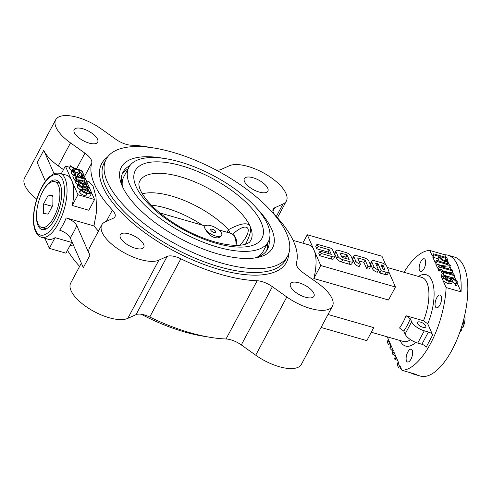 <?xml version="1.0" encoding="UTF-8"?>
<svg xmlns="http://www.w3.org/2000/svg" width="492" height="492" viewBox="0 0 492 492"><rect width="100%" height="100%" fill="white"/><g stroke="black" fill="none" stroke-linecap="round" stroke-linejoin="round"><path stroke-width="0.74" d="M464.669 315.433A10.473 4.41 -73.9 0 1 462.947 327.481L461.81 327.198L461.053 328.613M459.891 332.038A10.473 4.41 -73.9 0 0 461.717 329.781L461.139 328.453M463.23 321.282L463.409 321.331A13.333 5.615 -73.9 0 0 463.735 319.357M460.746 329.548L461.717 329.781M462.886 327.512L463.409 321.331M460.008 331.7L461.656 329.806M464.061 318.047L464.663 315.477M142.323 193.78A59.796 24.514 -151.9 0 1 228.479 229.653L227.083 232.273M245.514 244.235C249.985 235.693 251.529 229.764 250.145 226.449C248.005 222.058 240.779 223.128 228.479 229.653L229.998 233.11M239.955 245.219C254.493 229.081 248.509 219.899 232.741 234.149M179.955 161.923A79.034 32.398 -151.9 0 1 268.331 241.689A79.034 32.398 -151.9 0 1 183.356 233.042A79.034 32.398 -151.9 0 1 128.898 167.237A79.034 32.398 -151.9 0 1 179.955 161.923M268.331 241.689L263.257 251.184A79.034 32.398 -151.9 0 1 256.842 257.365M122.256 185.509A79.034 32.398 -151.9 0 1 123.824 176.733L128.898 167.237M267.396 243.435A81.893 33.567 -151.9 0 1 266.547 250.828M122.293 173.805A81.893 33.567 -151.9 0 1 127.963 168.984M202.464 225.188A58.769 24.09 28.1 0 0 151.315 205.115M221.541 233.245A9.52 3.905 -151.9 0 1 221.646 235.342A9.52 3.905 -151.9 0 1 213.454 235.268A9.52 3.905 -151.9 0 1 204.943 228.466A9.52 3.905 -151.9 0 1 204.844 226.369A9.52 3.905 -151.9 0 1 213.036 226.449A9.52 3.905 -151.9 0 1 221.541 233.245M212.569 229.321A2.854 1.168 -151.9 0 1 215.404 231.068A2.854 1.168 -151.9 0 1 215.25 232.525A2.854 1.168 -151.9 0 1 212.692 231.892A2.854 1.168 -151.9 0 1 210.748 230.121A2.854 1.168 -151.9 0 1 212.569 229.321M221.56 235.483L220.268 236.984L217.759 237.919L214.598 237.654L211.369 236.08L208.528 233.608L206.32 230.865L204.943 228.466L204.844 226.369M58.45 185.429A23.807 10.024 106.1 0 1 56.063 212.593A23.807 10.024 106.1 0 1 41.642 227.458A23.807 10.024 106.1 0 1 38.591 201.812A23.807 10.024 106.1 0 1 54.809 181.708A23.807 10.024 106.1 0 1 58.45 185.429M52.945 195.736L48.339 195.035L43.616 203.879L43.499 213.43L48.111 214.131L52.835 205.281L52.945 195.736M52.257 206.369L43.616 203.879M52.939 196.357L48.339 195.035M385.845 265.077L381.97 256.252L307.279 234.758L314.019 250.133L320.766 265.508L395.457 287.002L388.821 271.867A4.287 1.759 28.1 0 0 388.785 270.907L386.761 266.295A4.287 1.759 28.1 0 0 382.013 262.913L374.547 260.76A4.287 1.759 28.1 0 0 371.78 261.049A4.287 1.759 28.1 0 0 371.823 261.996L373.871 266.658A4.188 1.716 28.1 0 0 378.508 269.96L375.556 263.066L378.047 263.786L381.079 270.705L386.06 272.137A4.287 1.759 28.1 0 0 388.828 271.848L387.604 274.149A4.287 1.759 28.1 0 1 384.83 274.438L379.855 273.005L378.557 270.047M371.78 261.049L370.55 263.349A4.287 1.759 28.1 0 0 370.593 264.29L372.641 268.958A4.188 1.716 28.1 0 0 377.284 272.26L378.594 269.985M358.963 260.945L363.871 262.359L366.768 268.786A4.188 1.716 28.1 0 0 369.474 268.509L370.697 266.209A4.188 1.716 28.1 0 0 370.654 265.286L368.834 261.135A4.287 1.759 28.1 0 0 364.092 257.753L356.62 255.606A4.287 1.759 28.1 0 0 353.853 255.895A4.287 1.759 28.1 0 0 353.896 256.836L355.716 260.988A4.188 1.716 28.1 0 0 360.359 264.29L359.129 266.59A4.188 1.716 28.1 0 1 354.492 263.288L352.672 259.136A4.287 1.759 28.1 0 1 352.623 258.189L353.853 255.895M335.925 250.736L334.701 253.036A4.287 1.759 28.1 0 0 334.744 253.977L336.768 258.589A4.287 1.759 28.1 0 0 341.516 261.972L348.982 264.118A4.287 1.759 28.1 0 0 351.749 263.829L352.979 261.529A4.287 1.759 28.1 0 0 352.93 260.588L350.907 255.975A4.287 1.759 28.1 0 0 346.165 252.593L338.693 250.446A4.287 1.759 28.1 0 0 335.925 250.736A4.287 1.759 28.1 0 0 335.974 251.676L337.998 256.289A4.287 1.759 28.1 0 0 342.739 259.671L350.212 261.818A4.287 1.759 28.1 0 0 352.979 261.529M317.039 244.21L318.047 246.517L329.253 249.745L331.276 254.358L320.071 251.129L321.079 253.435L332.284 256.664A4.287 1.759 28.1 0 0 335.052 256.375A4.287 1.759 28.1 0 0 335.009 255.428L331.971 248.509L317.039 244.21L315.809 246.51L316.817 248.817L328.023 252.039L328.717 253.62M320.071 251.129L318.841 253.429L319.855 255.735L331.054 258.958A4.287 1.759 28.1 0 0 333.822 258.669L335.052 256.375M443.741 274.136L442.283 273.718L440.223 269.013L441.681 269.438L442.511 271.338L452.474 274.204L450.752 272.045L452.369 272.513L454.934 275.784L442.954 272.334L443.741 274.136L442.517 276.436L441.06 276.012L442.474 279.247L443.79 276.615L448.71 276.701C452.898 277.802 455.924 279.665 457.794 282.303L457.874 283.533L456.416 283.115L456.348 281.904C454.989 280.028 452.818 278.706 449.836 277.931L452.566 280.378L452.652 281.406L449.479 281.553C446.718 280.686 444.848 279.382 443.87 277.654L443.79 276.615M456.754 285.631L455.192 285.409L455.118 284.204L452.449 281.787M452.652 281.406L451.428 283.7L448.255 283.853L443.138 280.766L446.121 287.556L461.059 291.854L457.628 284.025M455.899 280.096L454.43 276.738M452.837 273.103L452.24 271.744M451.287 269.579L449.916 266.443M448.833 263.976L447.843 261.726M445.937 257.377L444.793 254.77L429.854 250.471L432.327 256.117L433.557 253.817L446.834 257.636L448.015 261.412L445.1 261.59C442.197 260.594 440.34 259.198 439.516 257.408L439.061 256.363L434.036 254.917L432.812 257.211L435.223 262.716L436.453 260.416L449.731 264.235L450.346 265.637L449.116 267.937L446.613 268.232M439.325 261.246L437.831 258.657L432.812 257.211M450.291 272.906L442.179 270.569M439.762 269.874L438.163 269.413L438.993 271.313L440.223 269.013M454.934 275.784L453.71 278.085L443.243 275.071M441.496 265.483L435.709 263.817L437.591 268.109L438.815 265.809L448.077 264.733M398.274 361.952L397.444 363.514L397.61 365.531L398.834 363.231L396.22 357.26L394.99 359.56L394.51 358.459L395.734 356.159L393.852 351.866L392.622 354.16L392.05 352.856L393.28 350.562L387.253 336.823M446.121 287.556A61.894 26.07 106.1 0 1 401.939 370.304L416.878 374.603A61.894 26.07 106.1 0 1 413.717 374.166A61.894 26.07 106.1 0 1 410.814 372.856M401.939 370.304L399.812 365.458L398.588 367.758L401.146 368.496M44.913 238.312L49.329 248.374L65.928 253.152L71.654 242.427L55.055 237.648A33.327 14.034 106.1 0 1 48.136 239.235L41.494 237.328A33.327 14.034 106.1 0 0 61.691 216.517A33.327 14.034 106.1 0 0 65.03 178.485A33.327 14.034 106.1 0 0 59.932 173.27C52.829 172.63 53.228 174.574 49.876 176.493C47.023 178.99 44.378 182.452 41.943 186.886C37.749 194.691 35.049 203.184 33.85 212.347C32.7 221.935 33.745 229.155 36.974 234.001C39.495 237.009 39.68 236.455 41.494 237.328M69.63 167.268L65.374 166.044L77.964 194.746L94.562 199.518L81.98 170.822L81.217 170.601M82.471 186.665L80.288 186.013M77.908 184.992L75.547 182.864L75.491 182.132L76.721 179.832L80.823 180.017C83.64 180.669 85.713 181.88 87.041 183.639L87.102 184.389L82.834 184.131C80.091 183.479 78.068 182.286 76.777 180.564L76.721 179.832M87.102 184.389L85.872 186.689L84.833 187.052M80.497 189.98L77.478 187.261L77.33 186.081L78.603 183.7L79.938 184.088L79.661 184.611M91.248 193.842L90.018 196.142L85.756 195.884C83.007 195.226 80.989 194.039 79.692 192.317L79.636 191.585L80.866 189.285L84.968 189.463C87.785 190.121 89.852 191.327 91.186 193.092L91.248 193.842L86.979 193.584C84.237 192.925 82.213 191.739 80.922 190.017L80.866 189.285M81.992 176.487L83.203 176.837L85.134 179.291L76.143 176.702L76.734 178.055L75.51 180.349L74.415 180.035L72.871 176.511L74.095 174.211L75.19 174.525L75.817 175.952L83.283 178.104L81.992 176.487L81.414 177.563M76.986 179.598L76.057 179.328M73.4 175.521L71.322 173.227L71.131 171.88L72.386 169.525L73.843 169.943L73.536 170.521M80.663 177.637L80.676 176.407L78.665 174.703L76.623 176.185M77.127 172.428L73.739 171.45M71.752 170.706L69.304 168.627L69.212 168.055L70.436 165.755L71.555 166.167M69.999 245.526L73.855 246.074M86.389 180.884L89.015 181.64L93.136 186.345L96.001 196.96L96.66 211.037L93.966 225.933L66.186 217.938C71.408 219.733 74.938 222.273 76.777 225.557L89.87 255.416L83.326 267.673L70.233 237.82C68.388 234.536 64.858 231.996 59.637 230.195A33.327 14.034 106.1 0 0 66.186 217.938M94.562 199.518L88.837 210.25L72.238 205.472A33.327 14.034 -73.9 0 0 71.672 180.392A33.327 14.034 -73.9 0 0 66.568 175.183L59.932 173.27M428.44 332.002L424.288 330.808A11.427 4.686 28.1 0 1 411.632 321.793L410.322 318.804L406.078 315.747L423.507 320.766L427.751 323.822L432.659 335.009A3.807 1.562 28.1 0 0 428.44 332.002L421.89 344.265A3.807 1.562 28.1 0 1 426.109 347.266L432.659 335.009M293.097 240.373L308.921 244.924A33.327 14.034 -73.9 0 1 314.019 250.133A33.327 14.034 -73.9 0 1 313.822 278.515L388.514 300.009L395.457 287.002M328.016 314.468L373.766 327.635L366.823 340.636L321.073 327.469M461.059 291.854A61.894 26.07 -73.9 0 0 457.425 264.887A61.894 26.07 -73.9 0 0 447.954 255.207L454.59 257.119A61.894 26.07 106.1 0 1 464.067 266.799A61.894 26.07 106.1 0 1 457.861 337.426A61.894 26.07 106.1 0 1 420.359 376.079L413.717 374.166M404.006 272.285A61.894 26.07 106.1 0 1 429.854 250.471M447.954 255.207A61.894 26.07 -73.9 0 0 444.793 254.77M442.283 273.718L441.06 276.012M450.346 265.637L441.195 266.719L452.185 269.837L452.671 270.938L439.393 267.113L438.163 269.413M439.393 267.113L438.815 265.809M448.095 264.696L436.933 261.516L435.709 263.817M436.933 261.516L436.453 260.416M434.036 254.917L433.557 253.817M397.61 365.531L398.588 367.758M441.17 296.055A6.667 2.804 106.1 0 1 440.5 303.662A6.667 2.804 106.1 0 1 436.466 307.826A6.667 2.804 106.1 0 1 435.611 300.643A6.667 2.804 106.1 0 1 440.149 295.015A6.667 2.804 106.1 0 1 441.17 296.055M425.279 259.813A6.667 2.804 106.1 0 1 424.608 267.42A6.667 2.804 106.1 0 1 420.568 271.584A6.667 2.804 106.1 0 1 419.713 264.401A6.667 2.804 106.1 0 1 424.258 258.774A6.667 2.804 106.1 0 1 425.279 259.813M412.241 350.23A6.667 2.804 106.1 0 1 411.576 357.838A6.667 2.804 106.1 0 1 407.536 362.001A6.667 2.804 106.1 0 1 406.681 354.818A6.667 2.804 106.1 0 1 411.226 349.191A6.667 2.804 106.1 0 1 412.241 350.23M67.453 250.299A114.267 46.838 28.1 0 0 79.606 266.412M150.749 147.52A114.267 46.838 28.1 0 0 131.007 145.177A15.234 6.248 28.1 0 1 115.755 139.236L101.334 128.959A34.28 14.053 28.1 0 0 55.688 119.784A34.28 14.053 28.1 0 0 70.522 142.895L84.944 153.166A15.234 6.248 28.1 0 1 91.74 162.932A114.267 46.838 28.1 0 0 112.404 210.047A15.234 6.248 28.1 0 1 114.956 216.837A15.234 6.248 28.1 0 1 113.449 218.159L105.171 221.898A34.28 14.053 28.1 0 0 101.782 224.881A34.28 14.053 28.1 0 0 120.884 250.822A34.28 14.053 28.1 0 0 158.873 260.151L167.145 256.412A15.234 6.248 28.1 0 1 180.841 258.798A114.267 46.838 28.1 0 0 257.138 280.754A15.234 6.248 28.1 0 1 272.39 286.695L286.811 296.971A34.28 14.053 28.1 0 0 332.457 306.147A34.28 14.053 28.1 0 0 317.623 283.035L303.201 272.765A15.234 6.248 28.1 0 1 296.405 262.999A114.267 46.838 28.1 0 0 275.741 215.883A15.234 6.248 28.1 0 1 273.189 209.1A15.234 6.248 28.1 0 1 274.696 207.772L272.931 211.086M93.966 225.933A114.267 46.838 28.1 0 0 98.425 231.166M180.841 258.798L149.752 317.026A114.267 46.838 28.1 0 0 226.043 338.982A15.234 6.248 28.1 0 1 241.301 344.923L255.717 355.199A34.28 14.053 28.1 0 0 301.362 364.375L332.457 306.147M141.21 314.247A102.84 42.158 28.1 0 0 184.395 331.909A102.84 42.158 28.1 0 0 206.308 336.639M221.215 262.956A102.84 42.158 28.1 0 0 287.654 256.043A102.84 42.158 28.1 0 0 216.794 170.417A102.84 42.158 28.1 0 0 106.217 159.162A102.84 42.158 28.1 0 0 221.215 262.956M163.449 158.332A85.7 35.129 28.1 0 0 121.967 185.472A85.7 35.129 28.1 0 0 217.169 253.731A85.7 35.129 28.1 0 0 257.033 257.587A85.7 35.129 28.1 0 0 256.51 208.024M254.794 257.968A81.893 33.567 28.1 0 0 267.537 249.241A81.893 33.567 28.1 0 0 269.13 239.881M129.956 165.564A81.893 33.567 28.1 0 0 123.061 172.095A81.893 33.567 28.1 0 0 122.902 187.538M215.847 169.912A15.234 6.248 28.1 0 0 221 169.519L229.272 165.779A34.28 14.053 28.1 0 1 267.267 175.109A34.28 14.053 28.1 0 1 286.362 201.05A34.28 14.053 28.1 0 1 282.974 204.032L274.696 207.772M259.272 192.083A13.333 5.467 28.1 0 0 267.882 191.185A13.333 5.467 28.1 0 0 258.694 180.084A13.333 5.467 28.1 0 0 244.364 178.627A13.333 5.467 28.1 0 0 259.272 192.083M89.077 143.104A13.333 5.467 28.1 0 0 97.687 142.206A13.333 5.467 28.1 0 0 88.505 131.106A13.333 5.467 28.1 0 0 74.169 129.648A13.333 5.467 28.1 0 0 89.077 143.104M135.171 248.202A13.333 5.467 28.1 0 0 143.781 247.304A13.333 5.467 28.1 0 0 134.599 236.203A13.333 5.467 28.1 0 0 120.263 234.745A13.333 5.467 28.1 0 0 135.171 248.202M305.36 297.18A13.333 5.467 28.1 0 0 313.976 296.282A13.333 5.467 28.1 0 0 304.788 285.182A13.333 5.467 28.1 0 0 290.458 283.724A13.333 5.467 28.1 0 0 305.36 297.18M149.752 317.026A15.234 6.248 28.1 0 0 136.056 314.64L127.785 318.379A34.28 14.053 28.1 0 1 89.79 309.05A34.28 14.053 28.1 0 1 70.694 283.109L81.346 263.159M55.688 119.784L24.6 178.012A34.28 14.053 28.1 0 0 36.765 199.131M36.795 210.834A25.707 10.83 -73.9 0 0 38.007 225.508A25.707 10.83 -73.9 0 0 41.943 229.53A25.707 10.83 -73.9 0 0 59.458 207.815A25.707 10.83 -73.9 0 0 56.162 180.115A25.707 10.83 -73.9 0 0 41.869 193.208M101.782 224.881L89.513 247.863A34.28 14.053 28.1 0 0 89.87 255.416M54.071 173.787L43.776 150.318A34.28 14.053 28.1 0 0 58.253 165.878L63.474 169.605M43.776 150.318L37.232 162.575L45.467 181.345M302.789 243.159L307.279 234.758M313.822 278.515L320.766 265.508M61.309 173.67L65.374 166.044M72.238 205.472L77.964 194.746M55.055 237.648L49.329 248.374M422.714 327.223A4.76 1.95 28.1 0 0 425.789 326.903A4.76 1.95 28.1 0 0 422.511 322.937A4.76 1.95 28.1 0 0 417.388 322.414A4.76 1.95 28.1 0 0 422.714 327.223M410.322 318.804A37.134 15.639 106.1 0 1 403.772 331.067L405.082 334.05A11.427 4.686 28.1 0 0 417.739 343.065L421.89 344.265M403.772 331.067L399.535 328.01A33.327 14.034 106.1 0 0 406.078 315.747M71.623 166.634L71.592 166.087L71.623 166.634L74.679 168.35L81.032 170.177L81.389 171.001L80.786 172.138M81.389 171.001L75.073 169.187L73.849 171.487M75.073 169.187L70.534 166.333L69.304 168.627M70.534 166.333L70.436 165.755M72.336 169.617L71.162 171.825M73.634 170.171L73.683 171.333L75.731 173.043L79.403 171.542L83.025 174.488L83.345 175.761L81.887 175.343L81.906 174.107L79.895 172.409L78.443 173.135C78.339 173.904 77.595 174.162 76.205 173.904C74.212 173.159 72.994 172.163 72.552 170.927L71.322 173.227M72.552 170.927L72.386 169.525M76.205 173.904L75.497 175.226M78.529 172.963L77.133 175.613M79.895 172.409L78.665 174.703M81.906 174.107L80.676 176.407M82.004 175.189L80.799 177.384M83.345 175.761L82.828 176.726M76.734 178.055L75.645 177.741L74.415 180.035M85.134 179.291L84.101 181.216M75.645 177.741L74.095 174.211M81.248 180.859C79.23 180.133 78.117 180.164 77.902 180.951L82.361 183.276C84.415 184.02 85.608 184.026 85.928 183.282L81.248 180.859L80.319 182.593M77.871 180.552L77.902 180.951M85.952 183.651L85.928 183.282L85.633 183.836M76.777 180.564L75.547 182.864M82.834 184.131L81.61 186.431M78.529 183.842L77.373 186.001M83.087 185.515L82.207 187.163L83.462 187.058L83.087 185.515L84.181 185.828L86.74 188.27L87.902 188.221L86.537 186.179L87.631 186.499L89.009 188.122L89.095 188.996L87.41 189.186L84.36 187.206L84.347 187.821L82.644 188.012C80.577 187.267 79.261 186.253 78.708 184.961L77.478 187.261M78.708 184.961L78.603 183.7M82.644 188.012L82.164 188.903M87.41 189.186L86.918 190.103M86.537 186.179L85.669 187.803M87.822 187.606L87.398 188.399M83.308 186.025L82.65 187.267M79.741 184.322L79.796 185.281L82.207 187.163M85.393 190.306C83.376 189.586 82.262 189.617 82.047 190.404L86.506 192.729C88.56 193.473 89.753 193.473 90.073 192.735L85.393 190.306L84.464 192.046M82.016 190.004L82.047 190.404M90.091 193.104L90.073 192.735L89.778 193.288M80.922 190.017L79.692 192.317M86.979 193.584L85.756 195.884M394.99 359.56L397.548 360.292M392.622 354.16L395.617 355.894M391.066 345.507L391.73 347.026M391.152 345.132L389.928 347.432L390.008 348.527L392.923 351.233M390.008 348.527L391.238 346.227M388.502 339.671L389.406 341.725M388.606 339.105L387.382 341.399L387.53 342.863L388.821 344.763L389.873 342.789M388.821 344.763L390.599 345.273L390.802 344.904M387.53 342.863L388.754 340.569M445.863 258.318L440.518 256.781L440.937 257.74C441.429 258.927 442.634 259.837 444.547 260.471L446.453 260.391L445.863 258.318L444.688 260.514M439.516 257.408L438.292 259.708M439.061 256.363L437.831 258.657M445.1 261.59L444.491 262.728M446.324 259.376L445.629 260.686M452.671 270.938L451.902 272.377M450.752 272.045L449.983 273.484M443.138 280.766L442.474 279.247M450.986 279.684L447.751 277.39C445.961 276.873 445.149 277.101 445.322 278.066L448.821 280.403L451.053 280.366L450.986 279.684L450.469 280.655M445.285 277.463L445.322 278.066M456.416 283.115L455.192 285.409M443.87 277.654L442.64 279.954M449.479 281.553L448.255 283.853M456.348 281.904L455.118 284.204M447.751 277.39L446.662 279.438M381.029 264.807L382.893 269.05L384.972 269.721L383.108 265.403L381.029 264.807M378.047 263.786L376.854 266.024M381.079 270.705L379.855 273.005M329.253 249.745L328.023 252.039M321.079 253.435L319.855 255.735M318.047 246.517L316.817 248.817M360.439 264.315L357.635 257.913L365.101 260.059L367.991 266.492A4.188 1.716 28.1 0 0 370.697 266.209M365.101 260.059L363.871 262.359M367.911 266.467L366.681 268.761M339.788 252.937L342.026 257.451L349.123 259.407L346.878 254.813L339.788 252.937M346.639 258.78L345.648 257.113L341.036 255.785M250.145 226.449A62.927 25.793 -151.9 0 1 249.911 241.701C250.446 242.009 248.731 242.925 244.77 244.45C241.67 245.299 237.482 245.539 232.193 245.17C222.538 244.395 211.56 241.48 199.254 236.437C184.826 230.361 171.923 222.722 160.546 213.522C154.722 208.749 149.974 204.063 146.309 199.469C142.944 195.164 140.743 191.456 139.703 188.338C138.855 185.681 138.664 183.75 139.131 182.55A62.927 25.793 -151.9 0 1 180.447 176.8A62.927 25.793 -151.9 0 1 250.145 226.449M181.659 165.81A71.814 29.44 -151.9 0 1 261.301 239.389A71.814 29.44 -151.9 0 1 152.883 208.19A71.814 29.44 -151.9 0 1 181.659 165.81M236.123 245.348A22.853 9.625 -73.9 0 0 231.24 233.466L233.971 235.17L234.776 236.178L236.301 239.586L237.089 245.348M410.556 339.683A33.327 14.034 106.1 0 1 403.36 341.46L371.306 332.235M387.278 267.47L421.792 277.402A33.327 14.034 106.1 0 1 423.507 320.766M415.777 342.401A37.134 15.639 106.1 0 1 400.051 340.507M418.483 276.449A37.134 15.639 106.1 0 1 433.378 285.569A37.134 15.639 106.1 0 1 427.751 323.822M91.74 162.932L84.483 176.53M112.404 210.047L106.364 221.363M257.138 280.754L226.043 338.982M106.217 159.162L104.175 162.993A102.84 42.158 28.1 0 0 219.168 266.787A102.84 42.158 28.1 0 0 285.606 259.874L287.654 256.043M107.508 157.108A104.747 42.939 28.1 0 0 122.354 213.565A104.747 42.939 28.1 0 0 218.799 269.345A104.747 42.939 28.1 0 0 288.644 253.823M62.552 179.537A31.42 13.235 106.1 0 1 48.726 232.107A31.42 13.235 106.1 0 1 35.879 202.815A31.42 13.235 106.1 0 1 62.552 179.537M286.811 296.971L255.717 355.199M272.39 286.695L241.301 344.923M158.873 260.151L127.785 318.379M167.145 256.412L136.056 314.64M70.522 142.895L58.253 165.878M84.944 153.166L76.549 168.891M282.974 204.032L276.313 216.505M76.777 225.557A42.847 18.044 106.1 0 1 70.233 237.82M424.288 330.808L417.739 343.065M411.632 321.793L405.082 334.05M77.232 172.237L76.943 172.778M446.25 264.198L445.85 264.942M371.823 261.996L370.593 264.29M373.871 266.658L372.641 268.958M378.508 269.96L377.284 272.26M386.06 272.137L384.83 274.438M383.108 265.403L382.112 267.267M382.727 265.133L381.878 266.726M332.284 256.664L331.054 258.958M367.991 266.492L366.768 268.786M353.896 256.836L352.672 259.136M355.716 260.988L354.492 263.288M360.359 264.29L359.129 266.59M350.212 261.818L348.982 264.118M335.974 251.676L334.744 253.977M337.998 256.289L336.768 258.589M342.739 259.671L341.516 261.972M347.254 255.084L346.03 257.384M346.878 254.813L345.648 257.113M159.795 212.907L205.158 225.963M218.755 229.875L231.24 233.466M221.462 235.686L221.646 235.342M41.642 227.458L46.402 228.829M54.809 181.708L59.569 183.073M286.362 201.05L277.445 217.747M83.652 189.125L84.347 187.821M88.209 190.644L89.095 188.996M446.785 263.706L448.015 261.412"/></g></svg>
